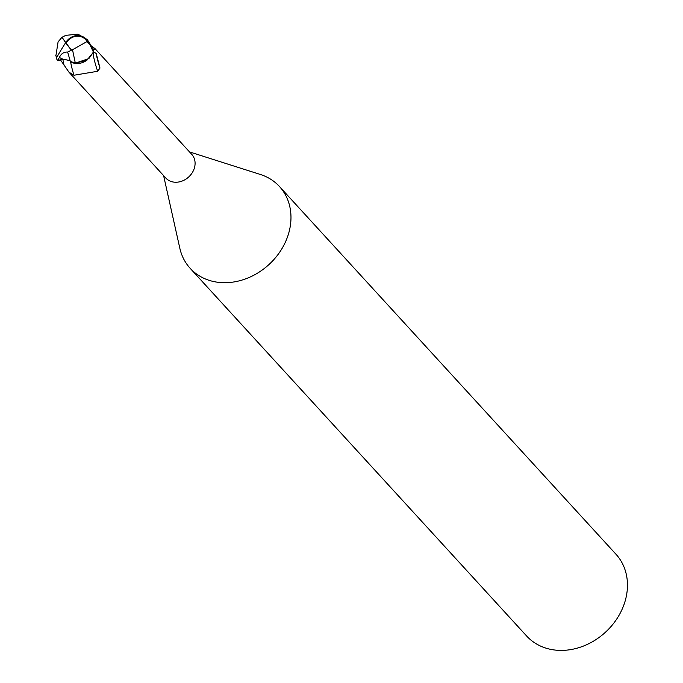 <?xml version="1.0" encoding="UTF-8"?>
<svg xmlns="http://www.w3.org/2000/svg" width="683" height="683" viewBox="0 0 683 683"><rect width="100%" height="100%" fill="white"/><g stroke="black" fill="none" stroke-linecap="round" stroke-linejoin="round"><path stroke-width="1.02" d="M163.604 175.616L179.825 248.236A60.556 50.44 -42.5 0 0 190.147 268.299A60.556 50.44 -42.5 0 0 284.512 243.959A60.556 50.44 -42.5 0 0 279.484 186.544A60.556 50.44 -42.5 0 0 260.419 174.489L189.515 151.908M93.392 51.592L96.243 53.547L99.983 68.078L97.678 71.28L73.986 75.241L68.966 72.193L165.849 178.067A17.562 14.625 -42.5 0 0 193.212 171.006A17.562 14.625 -42.5 0 0 191.752 154.358L94.869 48.484L94.954 49.85L92.623 49.074M190.147 268.299L526.627 636.001A60.556 50.44 -42.5 0 0 620.992 611.652A60.556 50.44 -42.5 0 0 615.972 554.237L279.484 186.544M59.259 60.317L62.81 59.122L69.751 60.591L62.81 59.122L59.259 60.317M59.37 57.517L62.827 59.122L57.645 60.514L59.37 57.509C61.069 53.701 63.826 51.882 67.643 52.07L70.34 61.41L75.386 63.152L70.614 61.88L73.721 63.126A15.589 12.986 -42.5 0 0 86.954 60.164L93.23 52.42L88.875 58.559L93.383 52.036A18.159 15.128 -42.5 0 0 93.161 48.852L87.219 39.503L77.905 34.15L65.756 35.354L61.897 37.343L58.081 41.894L55.904 55.741A17.271 14.386 -42.5 0 0 56.441 57.167A17.271 14.386 -42.5 0 0 56.484 57.261A17.271 14.386 -42.5 0 0 56.689 57.688M73.721 63.126L75.343 63.212L88.875 58.559L75.326 63.152L72.509 49.722L86.707 41.74A17.271 14.386 -42.5 0 0 85.827 39.631A15.026 13.114 104.7 0 0 66.166 42.901A15.026 13.114 104.7 0 0 66.131 42.944A16.947 4.909 46.6 0 0 71.894 50.26L72.509 49.722M68.966 72.193L60.471 59.865M91.735 46.231L94.869 48.484M64.202 65.722A27.294 3.697 -108.5 0 1 62.836 59.122L69.692 60.522M93.187 52.523A18.757 2.544 -108.5 0 0 97.678 71.28M96.243 53.547A19.705 2.672 -108.5 0 0 99.983 68.078M70.665 61.931A19.773 2.681 -108.5 0 0 73.986 75.241M75.343 63.212L86.954 60.164M67.643 52.07L71.51 50.098A17.587 5.097 -133.4 0 1 65.688 42.602L66.131 42.944M61.897 37.343A17.587 2.228 62.8 0 1 65.688 42.602A15.735 0.623 122.2 0 0 56.407 58.49A18.168 18.168 0 0 0 57.645 60.514M65.636 42.688A16.947 2.143 -117.2 0 0 62.008 37.719M65.688 42.602A15.735 13.728 -75.3 0 1 88.32 41.672L89.524 43.746A18.168 15.128 137.5 0 1 89.618 44.088L93.383 52.036M89.524 43.746L85.827 39.631M86.707 41.74L89.618 44.088M88.32 41.672A18.168 15.128 -42.5 0 0 87.219 39.503M70.34 61.41L69.683 60.514M55.724 55.28A17.536 17.536 0 0 0 56.441 57.167M56.484 57.261L56.689 57.696"/></g></svg>
